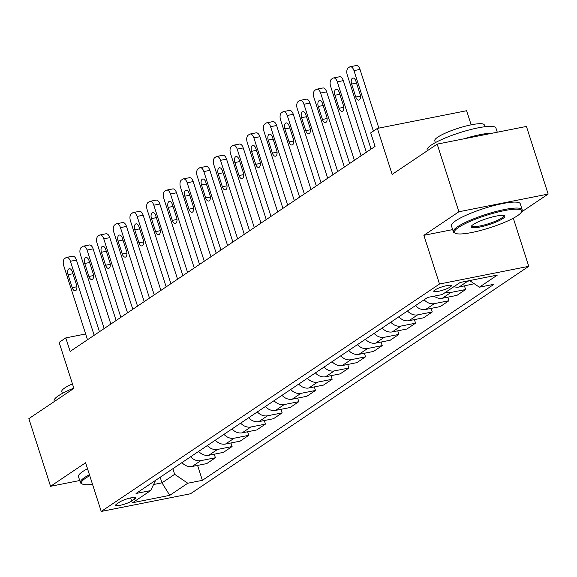 <?xml version="1.0" encoding="UTF-8"?>
<svg xmlns="http://www.w3.org/2000/svg" width="577" height="577" viewBox="0 0 577 577"><rect width="100%" height="100%" fill="white"/><g stroke="black" fill="none" stroke-linecap="round" stroke-linejoin="round"><path stroke-width="0.87" d="M434.863 290A9.246 1.688 162.2 0 0 433.774 291.298A9.246 1.688 162.2 0 0 440.626 290.801A9.246 1.688 162.2 0 0 450.298 286.942A9.246 1.688 162.2 0 0 451.387 285.644A9.246 1.688 162.2 0 0 444.535 286.134A9.246 1.688 162.2 0 0 434.863 290M471.157 124.827L466.627 110.719L377.372 128.404L370.701 132.89L375.05 146.421L70.134 351.429L65.792 337.898L59.121 342.385L73.885 388.379L28.85 418.657L50.567 486.303L79.727 480.526M521.399 212.055L548.15 194.074L526.433 126.435L437.178 144.12L458.895 211.766L423.871 235.315L439.508 284.014L528.756 266.329L513.306 218.2M439.508 284.014L101.235 511.453L190.482 493.768L528.756 266.329M548.15 194.074L458.895 211.766M131.664 501.052L134.6 499.083A8.958 1.637 162.2 0 0 135.653 497.821A8.958 1.637 162.2 0 0 129.017 498.304A8.958 1.637 162.2 0 0 119.648 502.048L116.713 504.017A8.958 1.637 162.2 0 0 115.66 505.279A8.958 1.637 162.2 0 0 122.295 504.796A8.958 1.637 162.2 0 0 131.664 501.052L130.654 497.908M153.59 484.507L161.986 482.841L174.658 474.316L187.785 483.23L202.376 480.338L493.948 284.302L479.357 287.195L469.613 280.581M187.785 483.23L169.768 495.34L132.623 502.704L150.633 490.587L155.617 480.324M479.357 287.195L497.367 275.078L460.222 282.442L442.206 294.551L427.615 297.443L136.042 493.479L150.633 490.587M377.372 128.404L392.144 174.398L437.178 144.12M101.235 511.453L85.598 462.754L50.567 486.303M100.477 331.025L99.294 331.256M85.641 333.968L65.792 337.898M160.19 477.244L161.986 482.841L169.768 495.34M172.862 468.726L174.658 474.316M202.376 480.338L197.586 465.401M181.95 462.617A11.562 9.607 56.1 0 0 192.141 466.483L206.739 463.591L215.409 457.756L214.262 454.186M474.251 283.725L459.025 287.043A11.562 9.607 56.1 0 1 453.984 286.639M445.971 292.02A11.562 9.607 56.1 0 0 451.019 292.424L465.61 289.531L464.463 285.961M465.61 289.531L456.941 295.366L442.343 298.259A11.562 9.607 56.1 0 1 434.106 296.16M424.145 299.773A11.562 9.607 56.1 0 0 434.337 303.639L448.935 300.747L447.788 297.177M448.935 300.747L440.258 306.582L425.667 309.474A11.562 9.607 56.1 0 1 415.469 305.608M407.463 310.989A11.562 9.607 56.1 0 0 417.661 314.854L432.252 311.962L431.106 308.392M432.252 311.962L423.576 317.797L408.985 320.689A11.562 9.607 56.1 0 1 398.794 316.823M390.788 322.204A11.562 9.607 56.1 0 0 400.979 326.07L415.57 323.178L414.423 319.608M415.57 323.178L406.9 329.013L392.302 331.905A11.562 9.607 56.1 0 1 382.111 328.039M374.105 333.419A11.562 9.607 56.1 0 0 384.296 337.285L398.895 334.393L397.748 330.823M398.895 334.393L390.218 340.228L375.627 343.12A11.562 9.607 56.1 0 1 365.429 339.254M357.423 344.635A11.562 9.607 56.1 0 0 367.621 348.501L382.212 345.609L381.065 342.038M382.212 345.609L373.535 351.436L358.944 354.328A11.562 9.607 56.1 0 1 348.753 350.47M340.747 355.85A11.562 9.607 56.1 0 0 350.939 359.716L365.529 356.824L364.383 353.254M365.529 356.824L356.86 362.652L342.262 365.544A11.562 9.607 56.1 0 1 332.071 361.685M324.065 367.066A11.562 9.607 56.1 0 0 334.256 370.932L348.854 368.039L347.707 364.469M348.854 368.039L340.178 373.867L325.587 376.759A11.562 9.607 56.1 0 1 315.388 372.901M307.382 378.281A11.562 9.607 56.1 0 0 317.581 382.147L332.172 379.255L331.025 375.685M332.172 379.255L323.495 385.083L308.904 387.975A11.562 9.607 56.1 0 1 298.713 384.109M290.707 389.497A11.562 9.607 56.1 0 0 300.898 393.363L315.489 390.47L314.342 386.9M315.489 390.47L306.82 396.298L292.222 399.19A11.562 9.607 56.1 0 1 282.03 395.324M274.025 400.712A11.562 9.607 56.1 0 0 284.216 404.571L298.814 401.679L297.667 398.116M298.814 401.679L290.137 407.513L275.546 410.406A11.562 9.607 56.1 0 1 265.348 406.54M257.342 411.928A11.562 9.607 56.1 0 0 267.54 415.786L282.131 412.894L280.985 409.331M282.131 412.894L273.455 418.729L258.864 421.621A11.562 9.607 56.1 0 1 248.673 417.755M240.667 423.143A11.562 9.607 56.1 0 0 250.858 427.002L265.449 424.109L264.302 420.539M265.449 424.109L256.779 429.944L242.181 432.837A11.562 9.607 56.1 0 1 231.99 428.971M223.984 434.358A11.562 9.607 56.1 0 0 234.175 438.217L248.774 435.325L247.627 431.755M248.774 435.325L240.097 441.16L225.506 444.052A11.562 9.607 56.1 0 1 215.308 440.186M207.302 445.567A11.562 9.607 56.1 0 0 217.5 449.433L232.091 446.54L230.944 442.97M232.091 446.54L223.414 452.375L208.824 455.267A11.562 9.607 56.1 0 1 198.632 451.402M190.626 456.782A11.562 9.607 56.1 0 0 200.818 460.648L215.409 457.756M465.617 281.374A11.562 9.607 56.1 0 0 467.702 281.208L469.902 280.775M423.871 235.315L452.649 229.61M87.495 339.752L63.737 265.759A5.777 3.036 -101.2 0 1 64.667 258.554L66.002 257.652A5.777 3.036 -101.2 0 1 66.622 257.392A5.777 3.036 -101.2 0 1 70.408 261.273L94.166 335.266M99.446 331.717L76.445 260.076L70.408 261.273M68.064 274.688A4.623 2.431 78.8 0 1 69.305 268.716A4.623 2.431 78.8 0 1 72.334 271.817L76.51 284.807A4.623 2.431 78.8 0 1 75.27 290.779A4.623 2.431 78.8 0 1 72.24 287.678L68.064 274.688L72.947 273.722M66.622 257.392L72.652 256.202A5.777 3.036 78.8 0 1 76.445 260.076M104.177 328.537L80.419 254.544A5.777 3.036 -101.2 0 1 81.35 247.338L82.684 246.437A5.777 3.036 -101.2 0 1 83.297 246.177A5.777 3.036 -101.2 0 1 87.091 250.057L110.849 324.05M116.121 320.502L93.121 248.86L87.091 250.057M84.747 263.473A4.623 2.431 78.8 0 1 85.98 257.501A4.623 2.431 78.8 0 1 89.017 260.602L93.185 273.592A4.623 2.431 78.8 0 1 91.952 279.564A4.623 2.431 78.8 0 1 88.916 276.462L84.747 263.473L89.63 262.506M83.297 246.177L89.327 244.987A5.777 3.036 78.8 0 1 93.121 248.86M120.86 317.321L97.102 243.328A5.777 3.036 -101.2 0 1 98.032 236.123L99.367 235.221A5.777 3.036 -101.2 0 1 99.98 234.962A5.777 3.036 -101.2 0 1 103.773 238.842L127.531 312.835M132.804 309.286L109.803 237.645L103.773 238.842M101.429 252.257A4.623 2.431 78.8 0 1 102.663 246.285A4.623 2.431 78.8 0 1 105.699 249.387L109.868 262.376A4.623 2.431 78.8 0 1 108.635 268.348A4.623 2.431 78.8 0 1 105.598 265.247L101.429 252.257L106.312 251.291M99.98 234.962L106.009 233.772A5.777 3.036 78.8 0 1 109.803 237.645M137.535 306.106L113.777 232.113A5.777 3.036 -101.2 0 1 114.708 224.907L116.049 224.006A5.777 3.036 -101.2 0 1 116.662 223.753A5.777 3.036 -101.2 0 1 120.449 227.626L144.207 301.62M149.486 298.078L126.486 226.429L120.449 227.626M118.105 241.042A4.623 2.431 78.8 0 1 119.345 235.07A4.623 2.431 78.8 0 1 122.382 238.171L126.551 251.161A4.623 2.431 78.8 0 1 125.31 257.133A4.623 2.431 78.8 0 1 122.281 254.031L118.105 241.042L122.988 240.075M116.662 223.753L122.692 222.556A5.777 3.036 78.8 0 1 126.486 226.429M154.218 294.89L130.46 220.897A5.777 3.036 -101.2 0 1 131.39 213.692L132.724 212.798A5.777 3.036 -101.2 0 1 133.337 212.538A5.777 3.036 -101.2 0 1 137.131 216.411L160.889 290.404M166.162 286.863L143.161 215.214L137.131 216.411M134.787 229.834A4.623 2.431 78.8 0 1 136.028 223.862A4.623 2.431 78.8 0 1 139.057 226.956L143.226 239.945A4.623 2.431 78.8 0 1 141.992 245.917A4.623 2.431 78.8 0 1 138.956 242.816L134.787 229.834L139.67 228.86M133.337 212.538L139.367 211.341A5.777 3.036 78.8 0 1 143.161 215.214M89.752 475.708A35.262 6.441 162.2 0 0 85.62 478.167A35.262 6.441 162.2 0 0 82.424 484.067A35.262 6.441 162.2 0 0 92.522 484.319M82.424 484.067L81.357 483.54A36.127 6.599 -17.8 0 1 80.383 482.567A36.127 6.599 -17.8 0 1 84.631 477.496A36.127 6.599 -17.8 0 1 89.428 474.683M54.361 401.505L54.151 400.856A36.127 6.599 -17.8 0 1 58.4 395.786A36.127 6.599 -17.8 0 1 73.806 388.119M62.381 393.399L61.782 391.538A26.015 4.753 -17.8 0 1 64.84 387.888A26.015 4.753 -17.8 0 1 72.435 383.856M80.383 482.567L78.472 476.616A36.127 6.599 -17.8 0 1 82.72 471.546A36.127 6.599 -17.8 0 1 87.516 468.726M458.585 227.403A35.262 6.441 162.2 0 0 455.39 233.303A35.262 6.441 162.2 0 0 483.656 229.617A35.262 6.441 162.2 0 0 517.446 215.74A35.262 6.441 162.2 0 0 521.37 212.12A35.262 6.441 162.2 0 0 498.492 211.91A35.262 6.441 162.2 0 0 458.585 227.403M455.39 233.303L454.33 232.776A36.127 6.599 -17.8 0 1 453.356 231.803A36.127 6.599 -17.8 0 1 457.604 226.732A36.127 6.599 -17.8 0 1 495.383 211.651A36.127 6.599 -17.8 0 1 522.156 209.718A36.127 6.599 -17.8 0 1 521.933 211.074L521.37 212.12M473.299 224.489A17.635 3.224 -17.8 0 1 490.19 217.551A17.635 3.224 -17.8 0 1 504.327 215.704A17.635 3.224 -17.8 0 1 502.726 218.654A17.635 3.224 -17.8 0 1 482.776 226.4A17.635 3.224 -17.8 0 1 471.337 226.299A17.635 3.224 -17.8 0 1 473.299 224.489M471.762 225.73A16.762 3.065 162.2 0 0 471.791 225.881A16.762 3.065 162.2 0 0 484.211 224.987A16.762 3.065 162.2 0 0 501.745 217.983A16.762 3.065 162.2 0 0 503.714 215.632A16.762 3.065 162.2 0 0 503.649 215.488M427.326 150.741L427.117 150.092A36.127 6.599 -17.8 0 1 431.365 145.022A36.127 6.599 -17.8 0 1 469.151 129.94A36.127 6.599 -17.8 0 1 495.917 128L497.273 132.212M435.354 142.642L434.755 140.774A26.015 4.753 -17.8 0 1 437.813 137.124A26.015 4.753 -17.8 0 1 465.019 126.269A26.015 4.753 -17.8 0 1 484.291 124.87L484.889 126.731M453.356 231.803L451.445 225.852A36.127 6.599 -17.8 0 1 455.693 220.782A36.127 6.599 -17.8 0 1 493.472 205.693A36.127 6.599 -17.8 0 1 520.245 203.76L522.156 209.718M463.908 138.826A36.127 6.599 -17.8 0 1 492.765 133.107M170.9 283.675L147.142 209.682A5.777 3.036 -101.2 0 1 148.073 202.477L149.407 201.582A5.777 3.036 -101.2 0 1 150.02 201.323A5.777 3.036 -101.2 0 1 153.814 205.196L177.572 279.196M182.844 275.647L159.843 203.998L153.814 205.196M151.47 218.618A4.623 2.431 78.8 0 1 152.703 212.646A4.623 2.431 78.8 0 1 155.74 215.748L159.908 228.73A4.623 2.431 78.8 0 1 158.675 234.702A4.623 2.431 78.8 0 1 155.639 231.601L151.47 218.618L156.353 217.644M150.02 201.323L156.05 200.125A5.777 3.036 78.8 0 1 159.843 203.998M187.575 272.467L163.818 198.466A5.777 3.036 -101.2 0 1 164.755 191.261L166.089 190.367A5.777 3.036 -101.2 0 1 166.703 190.107A5.777 3.036 -101.2 0 1 170.489 193.98L194.247 267.98M199.527 264.432L176.526 192.783L170.489 193.98M168.145 207.403A4.623 2.431 78.8 0 1 169.386 201.431A4.623 2.431 78.8 0 1 172.422 204.532L176.591 217.515A4.623 2.431 78.8 0 1 175.35 223.487A4.623 2.431 78.8 0 1 172.321 220.385L168.145 207.403L173.028 206.436M166.703 190.107L172.732 188.91A5.777 3.036 78.8 0 1 176.526 192.783M204.258 261.251L180.5 187.251A5.777 3.036 -101.2 0 1 181.43 180.046L182.765 179.151A5.777 3.036 -101.2 0 1 183.378 178.892A5.777 3.036 -101.2 0 1 187.172 182.765L210.93 256.765M216.202 253.216L193.201 181.575L187.172 182.765M184.828 196.187A4.623 2.431 78.8 0 1 186.068 190.215A4.623 2.431 78.8 0 1 189.097 193.317L193.266 206.299A4.623 2.431 78.8 0 1 192.033 212.271A4.623 2.431 78.8 0 1 188.996 209.17L184.828 196.187L189.71 195.221M183.378 178.892L189.407 177.694A5.777 3.036 78.8 0 1 193.201 181.575M220.941 250.036L197.183 176.035A5.777 3.036 -101.2 0 1 198.113 168.83L199.447 167.936A5.777 3.036 -101.2 0 1 200.06 167.676A5.777 3.036 -101.2 0 1 203.854 171.549L227.612 245.55M232.884 242.001L209.884 170.359L203.854 171.549M201.51 184.972A4.623 2.431 78.8 0 1 202.743 179A4.623 2.431 78.8 0 1 205.78 182.101L209.949 195.084A4.623 2.431 78.8 0 1 208.715 201.056A4.623 2.431 78.8 0 1 205.679 197.961L201.51 184.972L206.393 184.005M200.06 167.676L206.09 166.479A5.777 3.036 78.8 0 1 209.884 170.359M237.616 238.82L213.858 164.82A5.777 3.036 -101.2 0 1 214.795 157.615L216.13 156.72A5.777 3.036 -101.2 0 1 216.743 156.461A5.777 3.036 -101.2 0 1 220.529 160.334L244.287 234.334M249.567 230.786L226.566 159.144L220.529 160.334M218.193 173.756A4.623 2.431 78.8 0 1 219.426 167.784A4.623 2.431 78.8 0 1 222.462 170.886L226.631 183.875A4.623 2.431 78.8 0 1 225.391 189.847A4.623 2.431 78.8 0 1 222.361 186.746L218.193 173.756L223.068 172.79M216.743 156.461L222.772 155.263A5.777 3.036 78.8 0 1 226.566 159.144M254.298 227.605L230.54 153.605A5.777 3.036 -101.2 0 1 231.471 146.399L232.805 145.505A5.777 3.036 -101.2 0 1 233.418 145.245A5.777 3.036 -101.2 0 1 237.212 149.126L260.97 223.119M266.249 219.57L243.242 147.928L237.212 149.126M234.868 162.541A4.623 2.431 78.8 0 1 236.108 156.569A4.623 2.431 78.8 0 1 239.138 159.67L243.306 172.66A4.623 2.431 78.8 0 1 242.073 178.632A4.623 2.431 78.8 0 1 239.037 175.531L234.868 162.541L239.751 161.574M233.418 145.245L239.448 144.048A5.777 3.036 78.8 0 1 243.242 147.928M270.981 216.389L247.223 142.396A5.777 3.036 -101.2 0 1 248.153 135.191L249.488 134.29A5.777 3.036 -101.2 0 1 250.101 134.03A5.777 3.036 -101.2 0 1 253.894 137.91L277.652 211.903M282.925 208.355L259.924 136.713L253.894 137.91M251.55 151.325A4.623 2.431 78.8 0 1 252.784 145.354A4.623 2.431 78.8 0 1 255.82 148.455L259.989 161.445A4.623 2.431 78.8 0 1 258.756 167.417A4.623 2.431 78.8 0 1 255.719 164.315L251.55 151.325L256.433 150.359M250.101 134.03L256.13 132.833A5.777 3.036 78.8 0 1 259.924 136.713M287.656 205.174L263.898 131.181A5.777 3.036 -101.2 0 1 264.836 123.976L266.17 123.074A5.777 3.036 -101.2 0 1 266.783 122.814A5.777 3.036 -101.2 0 1 270.57 126.695L294.328 200.688M299.607 197.139L276.607 125.497L270.57 126.695M268.233 140.11A4.623 2.431 78.8 0 1 269.466 134.138A4.623 2.431 78.8 0 1 272.503 137.239L276.671 150.229A4.623 2.431 78.8 0 1 275.431 156.201A4.623 2.431 78.8 0 1 272.402 153.1L268.233 140.11L273.109 139.144M266.783 122.814L272.813 121.624A5.777 3.036 78.8 0 1 276.607 125.497M304.339 193.959L280.581 119.966A5.777 3.036 -101.2 0 1 281.511 112.76L282.845 111.859A5.777 3.036 -101.2 0 1 283.458 111.599A5.777 3.036 -101.2 0 1 287.252 115.479L311.01 189.472M316.29 185.924L293.282 114.282L287.252 115.479M284.908 128.895A4.623 2.431 78.8 0 1 286.149 122.923A4.623 2.431 78.8 0 1 289.178 126.024L293.347 139.014A4.623 2.431 78.8 0 1 292.113 144.986A4.623 2.431 78.8 0 1 289.077 141.884L284.908 128.895L289.791 127.928M283.458 111.599L289.488 110.409A5.777 3.036 78.8 0 1 293.282 114.282M321.021 182.743L297.263 108.75A5.777 3.036 -101.2 0 1 298.194 101.545L299.528 100.643A5.777 3.036 -101.2 0 1 300.141 100.384A5.777 3.036 -101.2 0 1 303.935 104.264L327.693 178.257M332.965 174.708L309.964 103.067L303.935 104.264M301.591 117.679A4.623 2.431 78.8 0 1 302.824 111.707A4.623 2.431 78.8 0 1 305.86 114.809L310.029 127.798A4.623 2.431 78.8 0 1 308.796 133.77A4.623 2.431 78.8 0 1 305.76 130.669L301.591 117.679L306.474 116.713M300.141 100.384L306.171 99.194A5.777 3.036 78.8 0 1 309.964 103.067M337.696 171.528L313.938 97.535A5.777 3.036 -101.2 0 1 314.876 90.329L316.21 89.428A5.777 3.036 -101.2 0 1 316.823 89.175A5.777 3.036 -101.2 0 1 320.61 93.048L344.368 167.041M349.648 163.5L326.647 91.851L320.61 93.048M318.273 106.464A4.623 2.431 78.8 0 1 319.507 100.492A4.623 2.431 78.8 0 1 322.543 103.593L326.712 116.583A4.623 2.431 78.8 0 1 325.471 122.555A4.623 2.431 78.8 0 1 322.442 119.453L318.273 106.464L323.149 105.497M316.823 89.175L322.853 87.978A5.777 3.036 78.8 0 1 326.647 91.851M354.379 160.312L330.621 86.319A5.777 3.036 -101.2 0 1 331.551 79.114L332.886 78.22A5.777 3.036 -101.2 0 1 333.499 77.96A5.777 3.036 -101.2 0 1 337.293 81.833L361.051 155.826M366.33 152.285L343.322 80.636L337.293 81.833M334.948 95.255A4.623 2.431 78.8 0 1 336.189 89.284A4.623 2.431 78.8 0 1 339.218 92.378L343.387 105.367A4.623 2.431 78.8 0 1 342.154 111.339A4.623 2.431 78.8 0 1 339.117 108.238L334.948 95.255L339.831 94.282M333.499 77.96L339.528 76.763A5.777 3.036 78.8 0 1 343.322 80.636M371.061 149.097L347.304 75.104A5.777 3.036 -101.2 0 1 348.234 67.898L349.568 67.004A5.777 3.036 -101.2 0 1 350.181 66.744A5.777 3.036 -101.2 0 1 353.975 70.618L373.391 131.087M378.851 128.116L360.005 69.42L353.975 70.618M351.631 84.04A4.623 2.431 78.8 0 1 352.864 78.068A4.623 2.431 78.8 0 1 355.901 81.169L360.07 94.152A4.623 2.431 78.8 0 1 358.836 100.124A4.623 2.431 78.8 0 1 355.8 97.023L351.631 84.04L356.514 83.066M350.181 66.744L356.211 65.547A5.777 3.036 78.8 0 1 360.005 69.42M200.818 460.648L192.141 466.483M217.5 449.433L208.824 455.267M234.175 438.217L225.506 444.052M250.858 427.002L242.181 432.837M267.54 415.786L258.864 421.621M284.216 404.571L275.546 410.406M300.898 393.363L292.222 399.19M317.581 382.147L308.904 387.975M334.256 370.932L325.587 376.759M350.939 359.716L342.262 365.544M367.621 348.501L358.944 354.328M384.296 337.285L375.627 343.12M400.979 326.07L392.302 331.905M417.661 314.854L408.985 320.689M434.337 303.639L425.667 309.474M451.019 292.424L442.343 298.259M467.702 281.208L459.025 287.043M134.066 497.417L134.6 499.083M72.24 287.678L76.892 286.755M88.916 276.462L93.575 275.539M105.598 265.247L110.25 264.324M122.281 254.031L126.933 253.108M138.956 242.816L143.615 241.893M155.639 231.601L160.298 230.677M172.321 220.385L176.973 219.462M188.996 209.17L193.656 208.247M205.679 197.961L210.338 197.038M222.361 186.746L227.013 185.823M239.037 175.531L243.696 174.607M255.719 164.315L260.378 163.392M272.402 153.1L277.054 152.177M289.077 141.884L293.736 140.961M305.76 130.669L310.419 129.746M322.442 119.453L327.094 118.53M339.117 108.238L343.777 107.315M355.8 97.023L360.459 96.099"/></g></svg>
